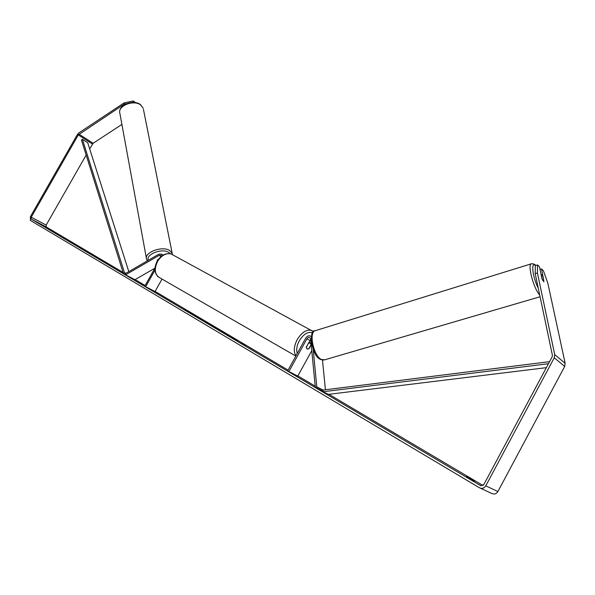 <?xml version="1.0" encoding="UTF-8"?>
<svg xmlns="http://www.w3.org/2000/svg" width="595" height="595" viewBox="0 0 595 595"><rect width="100%" height="100%" fill="white"/><g stroke="black" fill="none" stroke-linecap="round" stroke-linejoin="round"><path stroke-width="0.89" d="M158.129 259.71L157.199 260.253L157.348 260.922L157.273 260L158.389 259.353M162.242 255.605L161.468 254.125L158.887 254.132L125.396 273.618L125.597 274.838L159.125 255.352L160.62 255.344L161.096 256.475M162.019 279.085L155.012 291.557L144.756 286.195L154.998 267.981M154.975 270.175L145.663 286.731M125.597 274.838L134.968 279.687L154.871 268.219M311.386 336.755L311.096 336.465C309.125 335.238 307.332 335.788 305.711 338.124L287.645 370.916L297.775 376.1L311.787 350.626M313.201 349.443L316.8 386.884L315.291 387.308L310.687 339.12L310.062 337.826C308.917 337.12 307.868 337.439 306.923 338.8L288.85 371.63M310.731 339.529L306.276 347.056L307.221 349.109L309.073 348.588L311.222 344.683M310.478 343.159L310.984 342.237M316.8 386.884L323.152 390.052M325.443 389.762L322.468 360.094M315.291 387.308L323.107 391.19M541.963 274.712L543.079 276.586L543.964 281.777L542.305 279.717L541.257 274.801L541.963 274.712M205.193 321.144L189.783 312.858L205.193 321.144M192.125 314.264L190.824 313.617M474.542 481.11L466.458 476.602L474.542 481.11M48.433 228.592L43.078 225.721L48.433 228.592M237.636 340.816L228.525 335.781L237.636 340.816M217.324 329.028L209.827 324.692L222.917 331.839L217.279 329.109M86.156 155.042L46.172 225.089L46.202 226.926L123.053 272.428M135.147 279.583L145.143 285.503M155.102 291.394L288.084 370.12M297.879 375.914L315.186 386.162M328.938 394.306L483.021 485.513M126.884 103.56L124.303 104.103L78.28 134.939L31.223 217.22L31.238 219.079L480.619 485.632L483.772 484.665L552.153 356.822L552.398 355.23L535.21 273.678L535.329 265.608L537.53 264.931L539.457 266.85L542.09 279.196L543.964 281.777L541.539 268.918L543.428 270.807L547.839 283.183L565.153 363.314L564.692 366.431L497.903 491.544C496.297 493.962 494.229 494.586 491.708 493.426L480.306 488.168M245.549 345.799L240.692 343.166L245.549 345.799M184.777 309.772L191.523 313.327L184.725 309.861M215.04 327.384L203.312 320.831L215.04 327.384M228.666 335.736L221.214 331.348L230.964 336.591L224.293 333.074L228.666 335.736M124.303 104.103L124.08 102.898L78.815 132.96L77.387 134.522L30.375 216.714L30.397 220.433L479.466 487.788C482.024 488.964 484.129 488.324 485.773 485.847L554.25 357.803L554.726 354.613L537.434 273.001L535.21 273.678M537.53 264.931L537.434 273.001M540 269.394L541.539 268.918M121.908 124.437L93.147 143.261L89.681 148.869M124.08 102.898L133.235 100.979L133.868 102.466M133.466 102.176L132.105 102.459M133.235 100.979L135.556 102.652M204.197 320.95L192.155 314.212L204.174 320.936M207.008 322.609L205.163 321.486M216.394 328.343L219.406 329.957L216.335 328.44M218.938 330.099L219.406 329.957M219.302 330.136L220.708 330.53M212.66 325.986L209.306 324.074L212.608 326.09M235.204 339.529L234.482 339.165M237.011 340.734L235.181 339.73M223.184 332.627L224.233 333.178M201.794 319.537L198.254 317.514L201.794 319.537M308.619 343.218L310.092 342.951L311.059 344.572L308.708 348.834L307.221 349.109L306.261 347.495L308.441 343.122M128.81 271.632L87.718 142.711L82.4 139.312L81.456 140.085L123.351 273.358L125.538 274.496M82.4 139.312L124.415 272.555L125.895 273.328M124.415 272.555L123.351 273.358M546.359 367.658L328.358 394.373L323.092 391.763L548.464 363.716M549.572 361.648L323.137 390.052L323.092 391.763M159.125 255.352L161.096 256.46M306.923 338.8L309.906 340.466M540.067 296.749L324.781 359.804L321.374 359.506C313.743 356.048 308.641 333.007 314.941 330.798L315.848 330.515M538.252 288.136C532.674 277.664 530.688 260.982 535.455 265.571M531.796 263.689L531.149 263.86C527.401 265.288 533.983 289.386 539.68 294.912M31.282 219.109L46.254 226.963M480.619 485.632L481.013 485.818M554.726 354.613L565.153 363.314M31.223 217.22L46.172 225.089M78.28 134.939L92.441 144.027M78.994 134.158L93.147 143.261M485.773 485.847L497.903 491.544M554.25 357.803L564.692 366.431M140.74 105.025C133.667 99.276 117.126 106.036 119.907 113.489C117.297 105.322 133.34 98.874 140.554 104.653L143.239 108.327L140.74 105.025M147.359 260.833L146.548 259.189C143.767 252.54 162.093 245.564 169.605 250.465L172.2 253.351L143.44 109.361M170.378 253.753L168.69 252.347C161.9 247.944 145.411 254.4 148.289 260.298M173.063 255.032L171.152 253.991C166.035 252.816 161.49 255.314 157.526 261.48C153.897 269.438 154.752 274.935 160.092 277.977L295.834 356.063M295.983 355.788C293.402 351.771 293.796 346.394 297.173 339.663C301.576 332.538 306.269 329.414 311.267 330.292L313.059 331.259M312.65 332.865C308.106 331.259 303.643 333.914 299.278 340.831C296.786 345.621 296.117 349.823 297.269 353.445M161.468 254.125L163.112 255.054M535.701 265.496L535.589 265.377C534.89 264.158 533.41 263.652 531.149 263.86L314.941 330.798C308.441 329.764 311.535 355.654 320.207 359.283M323.717 360.094L320.631 359.514M31.238 219.079L46.202 226.926M146.385 258.267L119.907 113.489M172.409 254.578L172.2 253.351M313.58 331.705L171.152 253.991C165.655 252.719 160.985 255.143 157.147 261.264C153.919 267.757 154.276 272.964 158.218 276.906M310.092 342.951L308.902 342.289M310.91 352.218L311.825 351.02"/></g></svg>
